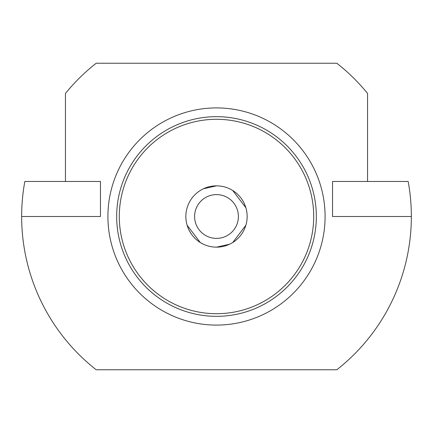 <?xml version="1.0" encoding="UTF-8"?>
<svg xmlns="http://www.w3.org/2000/svg" width="433" height="433" viewBox="0 0 433 433"><rect width="100%" height="100%" fill="white"/><g stroke="black" fill="none" stroke-linecap="round" stroke-linejoin="round"><path stroke-width="0.65" d="M408.173 181.47A194.85 194.85 0 0 1 411.35 216.5L332.533 216.5L332.533 181.47L408.173 181.47M107.909 216.5A108.591 108.591 0 0 1 216.5 107.909A108.591 108.591 0 0 1 325.091 216.5A108.591 108.591 0 0 1 216.5 325.091A108.591 108.591 0 0 1 107.909 216.5M116.666 216.5A99.834 99.834 0 0 1 216.5 116.666A99.834 99.834 0 0 1 316.334 216.5A99.834 99.834 0 0 1 216.5 316.334A99.834 99.834 0 0 1 116.666 216.5M411.35 216.5A194.85 194.85 0 0 1 336.831 369.755L96.169 369.755A194.85 194.85 0 0 1 24.827 181.47L100.467 181.47L100.467 216.5L21.65 216.5M65.437 181.47L65.437 93.431A194.85 194.85 0 0 1 96.169 63.245L336.831 63.245A194.85 194.85 0 0 1 367.563 93.431L367.563 181.47M313.709 216.5A97.209 97.209 0 0 1 216.5 313.709A97.209 97.209 0 0 1 119.291 216.5A97.209 97.209 0 0 1 216.5 119.291A97.209 97.209 0 0 1 313.709 216.5M187.126 225.257L200.252 242.491M216.5 247.151L229.479 244.266M232.748 242.491L245.874 225.257M238.394 216.5A21.894 21.894 0 0 1 216.5 238.394A21.894 21.894 0 0 1 194.606 216.5A21.894 21.894 0 0 1 216.5 194.606A21.894 21.894 0 0 1 238.394 216.5M247.151 216.5A30.651 30.651 0 0 1 216.5 247.151A30.651 30.651 0 0 1 185.849 216.5A30.651 30.651 0 0 1 216.5 185.849A30.651 30.651 0 0 1 247.151 216.5M245.874 207.743L232.748 190.509M216.5 185.849L203.521 188.734"/></g></svg>
